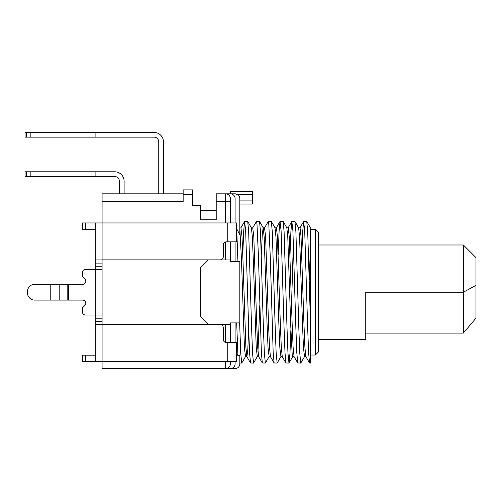 <?xml version="1.0" encoding="UTF-8"?>
<svg xmlns="http://www.w3.org/2000/svg" width="501" height="501" viewBox="0 0 501 501"><rect width="100%" height="100%" fill="white"/><g stroke="black" fill="none" stroke-linecap="round" stroke-linejoin="round"><path stroke-width="0.75" d="M183.147 194.613L183.147 189.892L192.597 189.892L192.597 194.613L183.147 194.613L183.147 201.703L102.079 201.703L102.079 222.951L236.672 222.951L236.672 241.839L226.439 241.839A3.15 3.15 0 0 0 223.289 244.989L223.289 256.719A3.15 3.15 0 0 1 220.146 259.869L102.079 259.869L102.079 315.041L85.546 315.041A3.15 3.15 0 0 1 82.402 311.891L82.402 307.958L84.894 305.46A3.15 3.15 0 0 0 82.671 300.086L34.437 300.086A7.872 7.133 90 0 1 27.305 292.215A7.872 7.133 90 0 1 34.437 284.343L37.099 284.343M34.437 284.343L82.671 284.343A3.15 3.15 0 0 0 84.894 278.969A3.15 3.15 0 0 1 82.671 284.343M239.641 322.913L240.756 353.562L241.739 363.056L245.515 356.593L246.905 356.662L247.782 349.692L248.69 329.971M236.691 322.913L237.925 355.672L236.672 353.293M102.079 315.041L102.079 368.567L235.101 368.567A4.722 4.722 0 0 0 239.822 363.845L239.822 355.672L237.925 355.672M242.791 254.464L243.705 230.948L244.62 221.442L245.672 230.867L248.628 327.635L249.567 352.742L250.519 362.993L253.55 363.056L257.32 356.593L258.629 356.593L262.33 362.993L265.355 363.056L269.125 356.593L270.434 356.593L274.135 362.993L277.159 363.056L280.929 356.593L282.245 356.593L285.939 362.993L288.971 363.056L289.954 353.487L290.868 329.971M244.688 221.379L247.719 221.442L248.671 231.687L251.583 327.635L252.567 353.562L253.55 363.056M247.719 221.442L251.414 227.842L252.723 227.842L256.499 221.379L256.963 223.709L258.466 256.794L261.372 352.742L262.33 362.993M256.499 221.379L259.524 221.442L260.482 231.687L263.388 327.635L264.371 353.562L265.355 363.056M261.353 254.464L262.261 234.744L263.144 227.767L264.534 227.842L268.304 221.379L268.768 223.709L270.271 256.794L273.177 352.742L274.135 362.993M268.304 221.379L271.329 221.442L272.287 231.687L275.193 327.635L276.176 353.562L277.159 363.056M278.212 254.464L279.12 230.948L280.034 221.442L281.092 230.867L284.048 327.635L284.988 352.742L285.939 362.993M280.109 221.379L283.14 221.442L284.092 231.687L286.998 327.635L287.981 353.562L288.971 363.056M290.016 254.464L290.931 230.948L291.845 221.442L292.903 230.867L295.853 327.635L296.792 352.742L297.744 362.993L300.775 363.056L304.545 356.593L305.854 356.593L309.555 362.993L310.658 363.056L310.658 228.638M291.914 221.379L294.945 221.442L295.897 231.687L298.809 327.635L299.792 353.562L300.775 363.056M291.92 292.215L293.392 241.701M301.821 254.464L302.736 230.948L303.65 221.442L304.708 230.867L307.658 327.635L308.597 352.742L309.555 362.993M303.725 221.379L306.75 221.442L307.708 231.687L310.658 329.276M315.38 229.408L315.38 355.027L318.53 351.877L318.53 232.552L315.38 229.408L310.658 229.408L310.658 292.215M318.53 339.44L365.755 339.44L365.755 292.215L463.356 292.215L463.356 244.989L318.53 244.989M192.597 194.613L192.597 205.635L200.463 205.635L200.463 219.801L216.207 219.801L216.207 193.831L225.65 193.831A4.722 4.722 0 0 1 230.372 198.553L230.372 222.951M119.395 193.831L119.395 181.237A4.722 4.722 0 0 0 114.673 176.515L25.05 176.515L25.05 171.793L114.673 171.793A9.444 9.444 0 0 1 124.116 181.237L124.116 193.831M30.179 176.515L30.179 171.793M95.891 176.515L95.891 171.793M158.748 193.831L158.748 141.883A4.722 4.722 0 0 0 154.026 137.155L25.05 137.155L25.05 132.433L154.026 132.433A9.444 9.444 0 0 1 163.47 141.883L163.47 193.831M30.179 137.155L30.179 132.433M95.891 137.155L95.891 132.433M102.079 201.703L102.079 193.831L183.147 193.831M475.95 285.345L463.356 292.215L463.356 333.115L475.95 318.173L475.95 257.583L463.356 244.989M365.755 333.115L463.356 333.115M236.672 228.757L239.822 234.7L239.822 198.553A4.722 4.722 0 0 0 235.101 193.831L237.706 194.613L252.416 194.613L252.416 204.064L239.822 204.064M235.101 222.951L235.101 198.553A4.722 4.722 0 0 0 230.372 193.831L225.65 193.831L225.65 201.703L216.207 201.703M230.372 368.567A4.722 4.722 0 0 0 235.101 363.845L235.101 361.484M230.372 241.839L230.372 259.944L208.335 259.944L200.463 267.816L200.463 316.619L208.335 324.485L230.372 324.485L230.372 342.59M225.65 361.484L225.65 368.567A4.722 4.722 0 0 0 230.372 363.845L230.372 361.484M236.697 228.757L237.937 261.522M235.101 322.913L235.101 342.59L235.101 322.913M235.101 193.831L230.372 193.831L230.372 191.47L252.416 191.47L252.416 194.613M235.101 241.839L235.101 261.522M230.372 324.485L230.372 322.913L239.822 322.913L239.822 261.522L230.372 261.522L230.372 259.944M239.822 234.38L239.822 234.7M227.229 361.484L227.229 342.59L236.672 342.59L236.672 361.484L95.779 361.484L95.779 324.485L102.079 324.485M102.079 259.944L95.779 259.944L95.779 222.951L102.079 222.951L102.079 259.869M84.894 278.969L82.402 276.477L82.402 272.538A3.15 3.15 0 0 1 85.546 269.388L102.079 269.388M102.079 318.191L95.779 318.191L95.779 259.944M85.546 222.951L85.546 229.251L82.402 229.251L82.402 222.951L95.779 222.951M95.779 324.485L95.779 321.341L102.079 321.341M227.229 342.59L226.439 342.59A3.15 3.15 0 0 1 223.289 339.44L223.289 327.717A3.15 3.15 0 0 0 220.146 324.567L102.079 324.567M85.546 355.184L85.546 361.484L82.402 361.484L82.402 355.184L95.779 355.184M95.779 318.191L95.779 321.341M84.894 305.46A3.15 3.15 0 0 0 82.671 300.086M85.546 361.484L95.779 361.484M34.437 300.086L37.099 300.086M85.546 229.251L95.779 229.251M95.779 315.041L85.546 315.041M82.402 276.477L82.402 272.538M50.776 300.086L50.776 284.343M225.65 342.49L225.65 324.485M26.434 176.515L26.434 171.793M26.434 137.155L26.434 132.433M225.65 259.944L225.65 241.939M225.65 222.951L225.65 201.703L230.372 201.703M252.416 200.914L239.822 200.914M239.822 228.638L241.495 259.994L244.45 348.032L245.515 356.593M251.414 227.842L252.366 237.224L253.306 259.994L256.255 348.032L257.32 356.593M257.977 351.639L259.8 304.921M259.524 221.442L263.225 227.842L264.177 237.224L267.077 324.441L268.06 348.032L269.125 356.593M271.329 221.442L275.03 227.842L275.982 237.224L278.882 324.441L279.865 348.032L280.929 356.593M283.14 221.442L286.835 227.842L287.787 237.224L290.693 324.441L292.189 354.545L292.659 356.662L294.049 356.593L297.744 362.993M294.945 221.442L298.64 227.842L299.592 237.224L302.498 324.441L303.481 348.032L304.545 356.593M244.62 221.442L240.918 227.842L241.983 236.403L242.966 259.994L245.872 347.206L246.824 356.593L250.519 362.993M252.723 227.842L253.794 236.403L256.744 324.441L257.677 347.206L258.629 356.593M264.534 227.842L265.599 236.403L268.549 324.441L269.482 347.206L270.434 356.593M275.682 232.79L276.42 227.767L277.404 236.403L280.353 324.441L281.293 347.206L282.245 356.593M286.835 227.842L288.225 227.767L289.209 236.403L292.164 324.441L293.098 347.206L294.049 356.593M298.64 227.842L300.036 227.767L301.02 236.403L303.969 324.441L304.902 347.206L305.854 356.593M309.274 279.508L310.658 239.904M95.779 266.244L102.079 266.244M102.079 263.094L95.779 263.094M227.229 241.839L227.229 222.951M59.199 300.086L59.199 284.343M67.172 300.086L67.172 284.343M68.374 300.086L68.374 284.343M239.822 363.056L241.745 363.056M315.38 355.027L310.658 355.027M216.207 210.357L200.463 210.357M289.039 362.993L292.741 356.593M306.75 221.442L310.451 227.842M275.03 227.842L276.339 227.842L280.034 221.442M288.144 227.842L291.845 221.442M299.955 227.842L303.65 221.442M240.918 227.842L239.822 228.061"/></g></svg>
